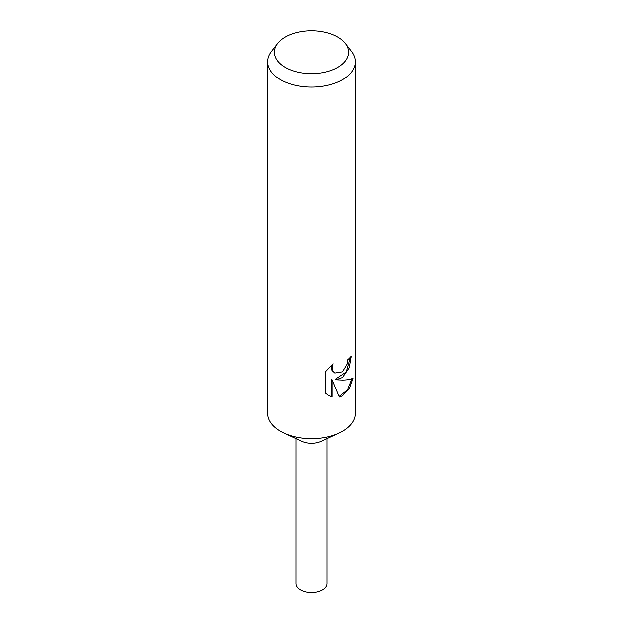 <?xml version="1.0" encoding="UTF-8"?>
<svg xmlns="http://www.w3.org/2000/svg" width="623" height="623" viewBox="0 0 623 623"><rect width="100%" height="100%" fill="white"/><g stroke="black" fill="none" stroke-linecap="round" stroke-linejoin="round"><path stroke-width="0.93" d="M345.376 43.478L351.543 51.436A43.867 25.325 180 0 1 355.367 61.77L355.367 413.337A43.867 25.325 180 0 1 342.518 431.248A43.867 25.325 180 0 1 338.92 433.102A43.867 25.325 180 0 1 284.08 433.102A43.867 25.325 180 0 1 267.633 413.337L267.633 61.77A43.867 25.325 180 0 1 271.457 51.436L277.624 43.478A37.115 21.423 180 0 1 285.256 37.069A37.115 21.423 180 0 1 345.376 43.478A37.115 21.423 180 0 1 337.744 67.37A37.115 21.423 180 0 1 290.45 69.869A37.115 21.423 180 0 1 277.624 43.478M338.92 433.102L321.234 441.286A15.575 8.995 180 0 1 301.766 441.286L284.08 433.102M342.518 377.515L336.023 379.781L342.518 380.061C347.354 380.014 350.881 379.352 353.093 378.075L349.363 388.604L342.518 395.8L339.371 397.077L332.145 379.812L332.145 396.991L328.648 395.512L325.44 393.058L325.44 371.869L333.134 363.739L332.114 367.897L332.853 370.958L334.87 373.045L342.518 371.83L347.136 364.151L347.782 359.728A43.867 25.325 0 0 0 351.317 356.122L349.223 367.827L342.518 377.515M355.367 61.77A43.867 25.325 180 0 1 342.518 79.682A43.867 25.325 180 0 1 294.71 85.172A43.867 25.325 180 0 1 267.633 61.77M350.453 357.135L346.271 371.97L335.229 379.321L336.023 379.781M334.87 373.045L332.043 370.49L331.304 367.43L331.654 365.047M328.235 395.262L331.327 396.516L331.327 379.337L332.145 379.812M339.138 396.469L347.424 389.99L352.003 378.613M331.327 396.516L332.145 396.991M327.067 438.584L327.075 583.541A15.575 8.995 180 0 1 322.512 589.903A15.575 8.995 180 0 1 305.543 591.85A15.575 8.995 180 0 1 295.925 583.541L295.933 438.584"/></g></svg>
